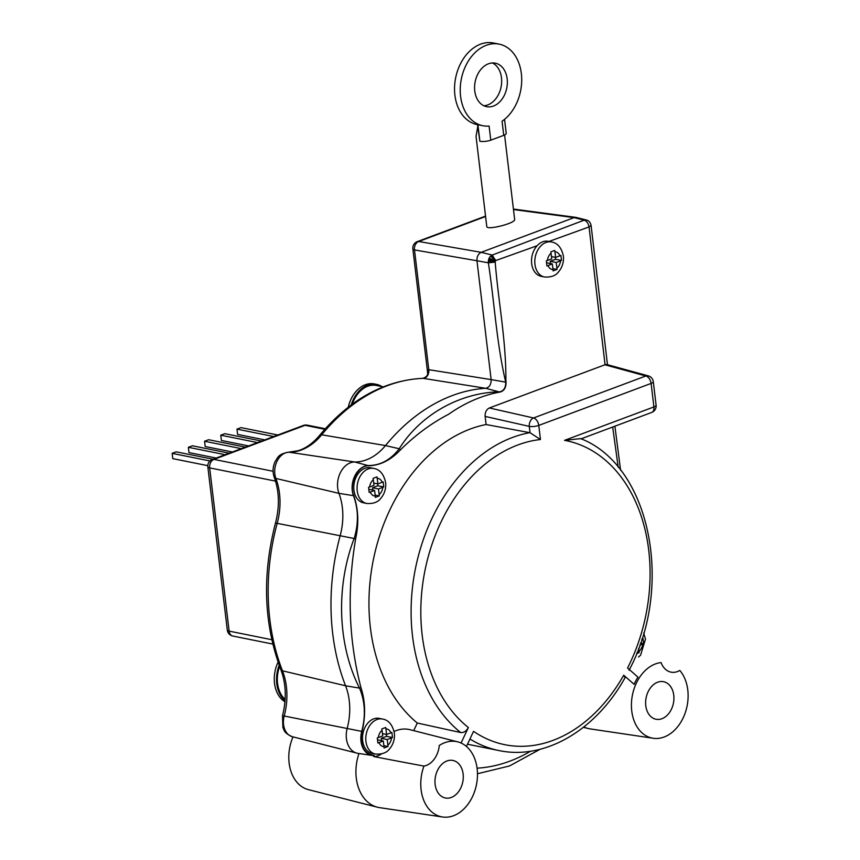<?xml version="1.0" encoding="UTF-8"?>
<svg xmlns="http://www.w3.org/2000/svg" width="860" height="860" viewBox="0 0 860 860"><rect width="100%" height="100%" fill="white"/><g stroke="black" fill="none" stroke-linecap="round" stroke-linejoin="round"><path stroke-width="1.29" d="M279.167 665.264A28.842 20.952 101.4 0 0 285.047 700.707M278.07 662.168A28.842 20.952 101.4 0 0 284.961 701.782M435.138 784.438A19.146 13.91 -78.6 0 1 452.897 760.433A19.146 13.91 -78.6 0 1 462.766 781.955A19.146 13.91 -78.6 0 1 445.351 797.994A19.146 13.91 -78.6 0 1 435.138 784.438M645.785 705.705A19.146 13.91 -78.6 0 1 663.544 681.7A19.146 13.91 -78.6 0 1 673.412 703.222A19.146 13.91 -78.6 0 1 655.997 719.25A19.146 13.91 -78.6 0 1 645.785 705.705M381.98 386.602A28.842 20.952 101.4 0 0 376.551 384.377A28.842 20.952 101.4 0 0 351.224 404.931M376.551 384.377L374.315 383.925A28.842 20.952 101.4 0 0 348.279 407.167M366.736 503.465L363.447 502.799A17.856 12.975 -78.6 0 1 354.245 482.739A17.856 12.975 -78.6 0 1 370.488 467.786L373.767 468.442A17.856 12.975 101.4 0 0 357.534 483.395A17.856 12.975 101.4 0 0 366.736 503.465C373.262 503.885 377.916 502.208 380.722 498.424C384.581 493.844 386.215 488.523 385.624 482.449C383.732 474.096 379.787 469.42 373.767 468.442M544.477 276.995L541.187 276.329A17.856 12.975 -78.6 0 1 531.706 263.988A17.856 12.975 -78.6 0 1 537.113 245.724A17.856 12.975 -78.6 0 1 548.229 241.305L551.518 241.972A17.856 12.975 101.4 0 0 540.402 246.39A17.856 12.975 101.4 0 0 534.985 264.644A17.856 12.975 101.4 0 0 544.477 276.995C551.002 277.414 555.667 275.738 558.462 271.943C562.332 267.374 563.966 262.053 563.375 255.979C561.483 247.626 557.527 242.95 551.518 241.972M375.454 754.048L372.165 753.382A17.856 12.975 -78.6 0 1 362.963 733.322A17.856 12.975 -78.6 0 1 379.206 718.369L382.496 719.024A17.856 12.975 101.4 0 0 366.252 733.978A17.856 12.975 101.4 0 0 375.454 754.048C381.98 754.467 386.645 752.79 389.451 749.006C393.31 744.427 394.944 739.105 394.353 733.032C392.461 724.679 388.505 720.013 382.496 719.024M383.485 484.427L383.754 486.954A9.546 2.698 173.2 0 1 382.797 487.351L378.475 488.964L379.152 494.608A9.546 5.977 69.5 0 1 379.238 495.919L375.347 497.381A9.546 5.977 -110.5 0 0 375.261 496.059L374.584 490.415L370.262 492.038A9.546 2.698 173.2 0 1 369.176 492.404L368.564 487.33A9.546 2.698 -6.8 0 0 369.66 486.964L373.982 485.341L373.315 479.708A9.546 5.977 -110.5 0 0 373.079 478.353L376.97 476.902A9.546 5.977 69.5 0 1 377.196 478.257L377.873 483.89L382.195 482.277A9.546 2.698 -6.8 0 0 383.151 481.879L383.485 484.427M392.203 735.01L392.483 737.536A9.546 2.698 173.2 0 1 391.526 737.934L387.204 739.546L387.871 745.19A9.546 5.977 69.5 0 1 387.967 746.512L384.076 747.963A9.546 5.977 -110.5 0 0 383.99 746.641L383.313 740.997L378.991 742.621A9.546 2.698 173.2 0 1 377.895 742.986L377.293 737.912A9.546 2.698 -6.8 0 0 378.389 737.547L382.711 735.934L382.034 730.29A9.546 5.977 -110.5 0 0 381.808 728.947L385.699 727.485A9.546 5.977 69.5 0 1 385.925 728.839L386.591 734.472L390.924 732.86A9.546 2.698 -6.8 0 0 391.87 732.462L392.203 735.01M641.85 639.066L642.065 638.98A9.546 2.698 -6.8 0 0 643.022 638.582L643.624 643.656A9.546 2.698 173.2 0 1 642.667 644.054L639.808 645.129M638.658 648.289L639.023 651.31A9.546 5.977 69.5 0 1 639.109 652.633L636.615 653.578M561.225 257.946L561.494 260.483A9.546 2.698 173.2 0 1 560.548 260.881L556.216 262.493L556.893 268.126A9.546 5.977 69.5 0 1 556.979 269.449L553.098 270.9A9.546 5.977 -110.5 0 0 553.001 269.589L552.335 263.945L548.013 265.557A9.546 2.698 173.2 0 1 546.917 265.933L546.315 260.859A9.546 2.698 -6.8 0 0 547.401 260.494L551.733 258.871L551.056 253.238A9.546 5.977 -110.5 0 0 550.83 251.883L554.711 250.432A9.546 5.977 69.5 0 1 554.947 251.786L555.614 257.419L559.935 255.807A9.546 2.698 -6.8 0 0 560.892 255.409L561.225 257.946M507.163 78.873A22.188 16.125 -78.6 0 1 486.599 106.672A22.188 16.125 -78.6 0 1 475.161 81.754A22.188 16.125 -78.6 0 1 495.338 63.178A22.188 16.125 -78.6 0 1 507.163 78.873M483.825 105.748A22.188 16.125 101.4 0 0 501.487 77.733A22.188 16.125 101.4 0 0 492.425 62.963M353.793 495.704C348.623 483.578 357.975 465.002 368.854 465.787C380.378 465.378 390.945 460.025 400.545 449.748C415.434 434.999 431.419 423.195 448.501 414.337C465.077 402.716 482.202 395.299 499.864 392.085C504.046 391.063 506.099 387.763 506.035 382.206L505.884 379.518C506.046 340.033 498.305 301.226 495.188 262.096L495.371 261.075A1.344 0.978 -78.6 0 1 495.661 260.677L492.232 255.065A6.31 4.569 101.3 0 0 491.651 255.345A6.321 4.579 101.3 0 0 491.081 255.721A6.31 4.579 101.2 0 0 490.533 256.183A6.3 4.569 101.2 0 0 489.2 258.054A6.3 4.579 101.1 0 0 488.867 258.796A6.3 4.579 101.1 0 0 488.62 259.58A6.3 4.579 101.1 0 0 488.437 260.387A6.31 4.59 101.1 0 0 488.329 261.203A6.3 4.579 101.1 0 0 488.308 262.031A6.31 4.579 101.1 0 0 488.362 262.805C494.478 302.526 496.489 342.71 505.723 382.238C505.798 387.645 503.799 390.848 499.735 391.837C461.433 392.375 421.099 413.66 399.212 448.748C390.741 459.777 380.571 465.367 368.736 465.539A19.909 14.459 101.4 0 0 354.943 475.698A19.909 14.459 101.4 0 0 353.503 495.801C358.459 509.249 358.685 523.45 354.18 538.403C335.615 586.757 337.69 645.129 359.512 688.107C365.091 701.427 365.833 715.842 361.748 731.355A19.909 14.459 101.4 0 0 372.079 755.445A19.909 14.459 101.4 0 0 372.154 755.456A19.909 14.459 101.4 0 0 373.853 755.564L374.089 755.381C363.791 753.596 359.781 745.62 362.049 731.441C365.779 715.993 365.425 701.405 360.963 687.645C348.665 640.453 346.892 590.831 355.642 538.801C359.018 523.45 358.405 509.088 353.793 495.715L338.958 493.361A55.47 40.302 -78.6 0 1 340.205 535.533A194.134 141.051 101.4 0 0 345.569 685.775A55.47 40.302 -78.6 0 1 347.193 728.377A20.629 14.996 101.4 0 0 356.889 753.134A20.629 14.996 101.4 0 0 357.975 753.349L372.154 755.456M216.172 458.047L188.985 452.586L188.361 447.297L192.403 445.781L229.201 453.177M232.383 451.984L205.185 446.523L204.562 441.244L208.614 439.729L245.401 447.125M264.783 439.879L237.596 434.408L236.962 429.129L241.015 427.613L277.812 435.01M248.583 445.931L221.396 440.471L220.762 435.181L224.815 433.676L261.601 441.062M207.798 465.668L172.785 458.638L172.15 453.36L176.203 451.844L213 459.229M209.958 460.949L172.15 453.36M257.548 442.577L220.762 435.181M273.76 436.525L236.962 429.129M241.348 448.64L204.562 441.244M225.148 454.693L188.361 447.297M368.854 465.787L354.739 461.992A20.629 14.996 101.4 0 0 340.452 472.527A20.629 14.996 101.4 0 0 338.958 493.361L275.899 478.44A17.243 12.534 -78.6 0 1 277.156 461.024A17.243 12.534 -78.6 0 1 289.1 452.22A58.856 42.764 101.4 0 0 321.704 434.794A190.748 138.589 -78.6 0 1 423.249 378.368L485.717 388.29A194.134 141.051 101.4 0 0 385.473 445.566A55.47 40.302 -78.6 0 1 354.739 461.992L289.1 452.22A6.88 4.676 90.4 0 0 288.648 452.188L298.323 450.672C306.031 448.21 313.158 443.072 319.705 435.246A6.88 2.795 39.4 0 1 321.704 434.794L385.473 445.566L399.212 448.748L400.545 449.748M513.474 209.55L574.05 217.623L481.202 252.324L418.734 241.499L485.588 216.505M504.583 134.977L514.656 219.45C515.796 223.191 486.577 230.587 486.781 226.513L476.031 136.331L477.719 126.732M485.545 216.118L417.272 241.638A6.88 6.88 0 0 0 412.854 248.895A6.88 1.946 -6.8 0 0 414.498 249.927L476.967 260.752C476.795 256.667 478.203 253.861 481.202 252.324L492.232 255.065A25611.101 7886.458 -5.4 0 1 533.071 239.531A25611.101 7886.458 -5.4 0 1 577.146 222.826A25611.101 7886.458 -5.4 0 1 582.929 220.644A25611.101 7886.458 -5.4 0 1 584.23 220.149L586.359 220.009L575.953 217.386L513.42 209.055M548.96 241.456A24456.659 17769.589 101.4 0 0 589.025 226.943C588.369 223.385 586.778 221.117 584.23 220.149L574.05 217.623L575.953 217.386M653.224 738.267A38.356 27.875 -78.6 0 1 631.692 699.911A38.356 27.875 -78.6 0 1 661.093 662.587A20.855 15.157 -78.6 0 0 670.993 672.144A20.855 15.157 -78.6 0 0 679.798 670.445A38.356 27.875 -78.6 0 1 684.528 714.714A38.356 27.875 -78.6 0 1 653.224 738.267L590.196 728.904A41.602 30.229 -78.6 0 1 588.014 728.463A41.602 30.229 -78.6 0 1 583.865 726.958M442.588 817A38.356 27.875 -78.6 0 1 423.948 766.077A20.855 15.157 -78.6 0 0 439.267 745.502A38.356 27.875 -78.6 0 1 457.692 741.836A38.356 27.875 -78.6 0 1 476.451 784.707A38.356 27.875 -78.6 0 1 442.588 817L379.561 807.637A41.602 30.229 -78.6 0 1 377.368 807.196A41.602 30.229 -78.6 0 1 358.975 753.5M293.034 736.88A37.98 27.595 101.4 0 0 308.385 789.641L377.368 807.196M495.188 262.096L488.362 262.805L476.967 260.752L491.135 379.604L428.774 369.682L427.818 370.208L427.624 372.799C427.871 375.39 426.281 377.228 422.83 378.325L423.249 378.368A6.88 5.224 -81 0 0 428.774 369.682L414.498 249.927A6.88 5.214 -80.2 0 1 418.734 241.499A6.88 4.311 69.5 0 0 417.272 241.638M499.864 392.085L485.717 388.29C489.394 387.387 491.2 384.495 491.135 379.604L506.035 382.206M383.205 386.849L376.336 385.463A27.735 20.145 101.4 0 0 352.342 404.114M279.597 666.436A27.735 20.145 101.4 0 0 285.133 699.406M530.039 432.72A6.815 4.44 -111.5 0 0 529.867 432.688L486.094 424.528L485.126 416.401L529.287 426.388L530.039 432.72L540.456 439.524L538.779 425.41L651.106 383.42L653.912 406.941L564.515 440.352A155.079 112.681 -78.6 0 1 627.563 668.016L637.97 677.132A38.442 27.928 101.4 0 0 634.121 684.323L623.704 675.207A155.079 112.681 -78.6 0 1 473.548 731.333L466.432 746.448M469.936 739.009A161.959 117.68 101.4 0 0 498.897 750.533C544.832 760.433 596.216 730.022 625.091 677.605L623.704 675.207M564.515 440.352L580.597 438.611M423.948 766.077A13044.781 8967.736 122.4 0 1 373.67 756.542A40.861 29.692 -78.6 0 1 374.089 755.381M394.106 731.484A40.861 29.692 -78.6 0 1 409.973 729.688L457.692 741.836M413.703 730.645L417.293 723.024L460.745 732.548C463.809 732.817 466.356 731.14 468.377 727.517A155.079 112.681 -78.6 0 1 427.173 560.72A155.079 112.681 -78.6 0 1 540.456 439.524M461.078 743.018L468.377 727.517M417.293 723.024A161.959 117.68 -78.6 0 1 374.616 553.947A161.959 117.68 -78.6 0 1 486.094 424.528M489.362 407.973L604.903 364.79L645.849 375.981L533.523 417.971L489.362 407.973C486.373 409.51 484.954 412.316 485.126 416.401M589.025 226.943L589.089 226.997A20545.744 14928.02 101.4 0 0 605.064 364.726L604.903 364.79M605.064 364.726L606.848 364.533L648.289 375.863A6.88 5.074 105.3 0 0 645.849 375.981A6.88 4.311 -110.5 0 1 651.106 383.42A6.88 1.946 -6.8 0 0 653.299 381.679L656.105 405.189A6.88 1.946 -6.8 0 1 653.912 406.941A6.88 4.311 69.5 0 1 651.687 412.445L580.919 438.901M381.485 753.908A20.855 15.157 -78.6 0 1 373.67 756.542M372.778 490.049L372.498 487.76L377.852 485.76L377.615 483.836M377.873 483.89L373.713 483.051M383.754 486.954L377.852 485.76M378.475 488.964L372.498 487.76M379.238 495.919L375.143 495.102M374.584 490.415L368.822 489.265M381.496 740.632L381.227 738.342L386.57 736.343L386.344 734.429M386.591 734.472L382.431 733.644M392.483 737.536L386.57 736.343M387.204 739.546L381.227 738.342M387.967 746.512L383.872 745.684M383.313 740.997L377.551 739.847M643.624 643.656L640.528 643.033M639.109 652.633L637.153 652.235M550.518 263.579L550.239 261.289L555.592 259.29L555.356 257.366M555.614 257.419L551.453 256.581M561.494 260.483L555.592 259.29M556.216 262.493L550.239 261.289M556.979 269.449L552.894 268.632M552.335 263.945L546.573 262.784M477.461 124.646L479.88 141.244A7.761 2.193 -6.8 0 0 490.781 140.18L503.745 135.332A7.761 2.193 -6.8 0 0 506.228 133.364L504.551 119.346M499.165 44.139L493.479 43A41.602 30.229 101.4 0 0 455.649 77.83A41.602 30.229 101.4 0 0 477.096 124.571L482.772 125.71A41.602 30.229 -78.6 0 1 461.336 78.969A41.602 30.229 -78.6 0 1 499.165 44.139A41.602 30.229 -78.6 0 1 521.676 77.766A41.602 30.229 -78.6 0 1 502.068 121.217L503.745 135.332M490.781 140.18L489.103 126.055A41.602 30.229 -78.6 0 1 482.772 125.71M382.797 487.351A8.987 6.525 -78.6 0 1 379.152 494.608M375.261 496.059A8.987 6.525 -78.6 0 1 370.262 492.038M369.66 486.964A8.987 6.525 -78.6 0 1 373.315 479.708M377.196 478.257A8.987 6.525 -78.6 0 1 382.195 482.277M391.526 737.934A8.987 6.525 -78.6 0 1 387.871 745.19M383.99 746.641A8.987 6.525 -78.6 0 1 378.991 742.621M378.389 737.547A8.987 6.525 -78.6 0 1 382.034 730.29M385.925 728.839A8.987 6.525 -78.6 0 1 390.924 732.86M642.667 644.054A8.987 6.525 -78.6 0 1 639.023 651.31M560.548 260.881A8.987 6.525 -78.6 0 1 556.893 268.126M553.001 269.589A8.987 6.525 -78.6 0 1 548.013 265.557M547.401 260.494A8.987 6.525 -78.6 0 1 551.056 253.238M554.947 251.786A8.987 6.525 -78.6 0 1 559.935 255.807M495.908 260.505L491.651 255.345M495.779 260.58L491.081 255.721M495.661 260.677L490.533 256.183M495.371 261.075L489.2 258.054M495.306 261.236L488.867 258.796M495.242 261.397L488.62 259.58M495.209 261.58L488.437 260.387M495.177 261.752L488.329 261.203M495.177 261.934L488.308 262.031M325.273 428.753L307.224 425.13A6.934 5.042 101.4 0 0 305.074 425.324A6.934 4.343 -110.5 0 0 303.429 425.431L212.291 459.498A6.934 6.934 0 0 0 207.84 466.808A6.934 1.956 -6.8 0 0 209.657 467.883L275.522 481.116M271.792 639.7L229.125 631.122A6.934 5.042 101.4 0 0 232.823 636.034A6.934 6.934 0 0 1 227.298 630.058L207.84 466.808M273.072 471.269L213.936 459.39A6.934 5.042 101.4 0 0 209.657 467.883L229.125 631.122A6.934 1.956 173.2 0 1 227.298 630.058M324.79 429.28L305.074 425.324L213.936 459.39A6.934 4.343 -110.5 0 0 212.291 459.498M360.963 687.645L359.512 688.107L345.569 685.775L282.488 670.811A190.748 138.589 -78.6 0 1 277.221 523.192A58.856 42.764 101.4 0 0 275.899 478.44A6.88 3.074 -20.5 0 1 274.222 477.246C272.373 471.817 272.749 466.432 275.361 461.1C277.791 457.961 277.705 454.101 288.648 452.188M362.049 731.441L284.208 716.014A58.856 42.764 101.4 0 0 282.488 670.811A6.88 3.128 -21.4 0 1 280.812 669.617C263.773 624.091 262.01 575.222 275.501 523.009L355.642 538.801M356.889 753.134L292.314 736.697A17.243 12.534 -78.6 0 1 284.208 716.014L282.488 715.821C286.681 699.115 286.122 683.711 280.812 669.617M529.867 432.688A161.959 117.68 101.4 0 0 416.767 562.408A161.959 117.68 101.4 0 0 460.745 732.548M612.675 427.033L618.211 467.27M530.566 751.21A186.76 135.686 -78.6 0 1 477.074 768.163M496.026 260.451A27303.818 19838.265 101.4 0 0 537.113 245.724M589.089 226.997L591.089 225.417C590.358 222.375 588.788 220.569 586.37 220.009M529.287 426.388A6.88 1.946 -6.8 0 0 538.779 425.41A6.88 4.311 -110.5 0 0 533.523 417.971A6.88 4.773 -77.2 0 0 529.287 426.388M477.913 124.732L479.88 141.244M643.678 633.057L645.495 639.152L640.592 655.126L638.571 657.04M307.224 425.13A6.934 6.934 0 0 0 303.429 425.431M272.792 644.065L232.823 636.034M275.501 523.009C279.715 506.562 279.285 491.307 274.222 477.246M292.314 736.697C283.488 732.817 284.499 730.28 282.918 727.743L282.488 715.821M583.435 727.302L588.014 728.463M412.854 248.895L427.624 372.799M422.83 378.325C384.14 380.378 349.773 399.352 319.705 435.246M580.93 438.707C650.472 465.905 674.272 586.703 629.036 670.262M467.474 744.222L498.897 750.533M653.299 381.679A6.88 6.88 0 0 0 648.289 375.863M651.687 412.445A6.88 6.88 0 0 0 656.105 405.189M620.587 470.216L614.9 426.194M540.123 749.264L509.496 765.959L477.472 773.742M607.547 365.349L591.089 225.395M372.079 755.445L373.874 755.574"/></g></svg>
